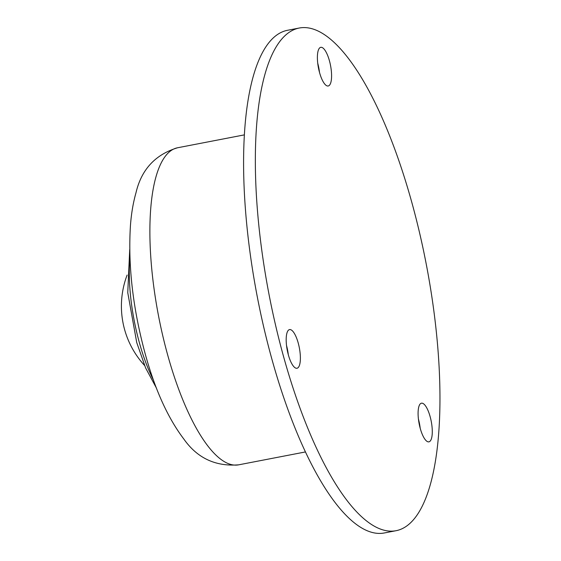 <?xml version="1.0" encoding="UTF-8"?>
<svg xmlns="http://www.w3.org/2000/svg" width="561" height="561" viewBox="0 0 561 561"><rect width="100%" height="100%" fill="white"/><g stroke="black" fill="none" stroke-linecap="round" stroke-linejoin="round"><path stroke-width="0.84" d="M420.329 428.73A19.691 6.157 -100.9 0 1 421.451 403.191A19.691 6.157 -100.9 0 1 430.042 416.311A19.691 6.157 -100.9 0 1 428.92 441.851A19.691 6.157 -100.9 0 1 420.329 428.73M319.63 72.867A19.691 6.157 -100.9 0 1 320.752 47.327A19.691 6.157 -100.9 0 1 329.342 60.448A19.691 6.157 -100.9 0 1 328.22 85.987A19.691 6.157 -100.9 0 1 319.63 72.867M288.424 355.134A19.691 6.157 -100.9 0 1 289.553 329.588A19.691 6.157 -100.9 0 1 298.136 342.708A19.691 6.157 -100.9 0 1 297.014 368.254A19.691 6.157 -100.9 0 1 288.424 355.134M410.757 198.629A255.956 80.083 -100.9 0 1 396.164 530.685A255.956 80.083 -100.9 0 1 284.546 360.099A255.956 80.083 -100.9 0 1 299.139 28.05A255.956 80.083 -100.9 0 1 410.757 198.629M396.164 530.685L384.411 532.95A255.956 80.083 -100.9 0 1 272.793 362.371A255.956 80.083 -100.9 0 1 287.386 30.315L299.139 28.05M418.422 419.067A19.691 6.157 -100.9 0 1 420.196 428.246M317.722 63.197A19.691 6.157 -100.9 0 1 319.497 72.383M286.517 345.464A19.691 6.157 -100.9 0 1 288.291 354.643M238.706 464.824A161.449 50.511 -100.9 0 1 168.3 357.224A161.449 50.511 -100.9 0 1 177.507 147.781C155.222 154.605 141.379 169.618 135.972 192.816C133.167 202.717 131.316 213.671 130.433 225.669C127.908 266.216 133.013 309.616 145.755 355.87C155.516 390.744 168.209 418.464 183.826 439.032C197.234 458.106 215.529 466.703 238.706 464.824L305.486 451.935M153.539 380.281A91.359 28.583 -100.9 0 1 139.738 343.97A91.359 28.583 -100.9 0 1 129.928 257.948M156.477 388.163L145.629 367.974L136.744 342.603L127.761 292.66L129.717 249.54M244.28 134.892L177.507 147.781M127.116 275.058A87.537 87.537 0 0 0 144.563 365.449"/></g></svg>
